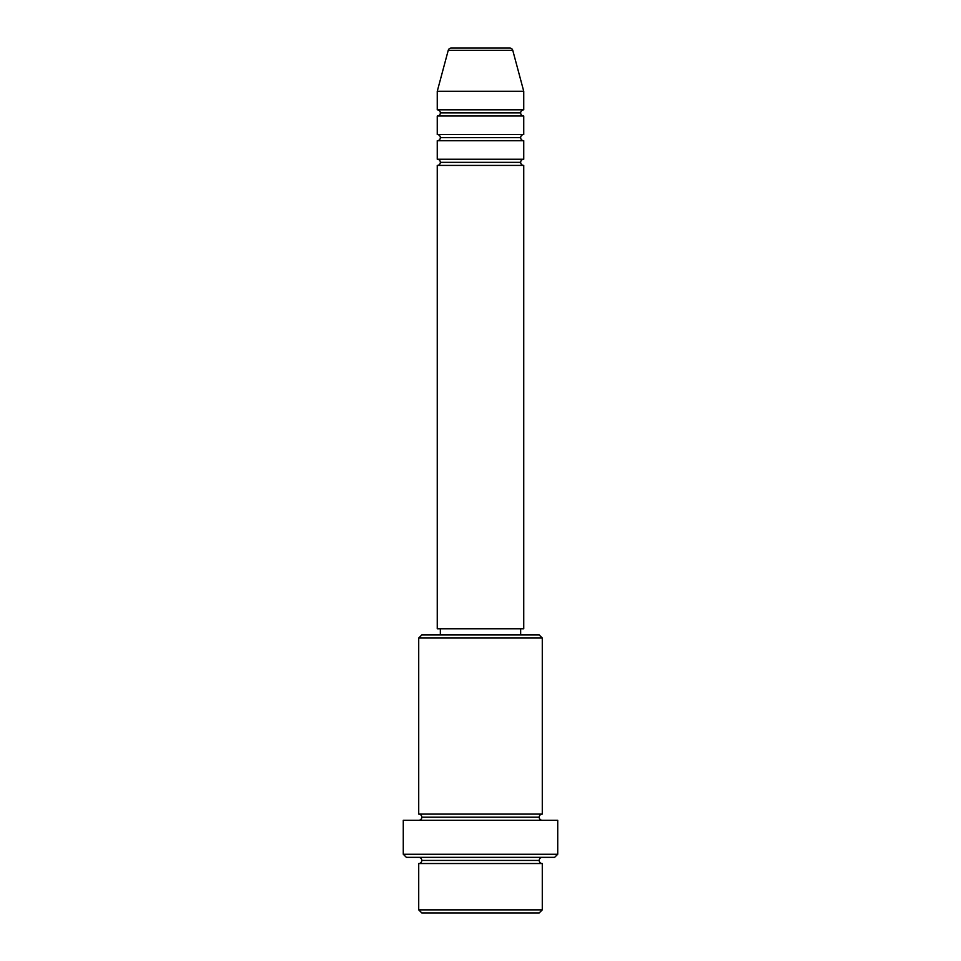 <?xml version="1.0" encoding="UTF-8"?>
<svg xmlns="http://www.w3.org/2000/svg" width="961" height="961" viewBox="0 0 961 961"><rect width="100%" height="100%" fill="white"/><g stroke="black" fill="none" stroke-linecap="round" stroke-linejoin="round"><path stroke-width="1.44" d="M523.745 109.83L523.745 91.295L512.766 50.344A3.087 3.087 0 0 0 509.786 48.05L451.214 48.05A3.087 3.087 0 0 0 448.234 50.344L512.766 50.344A3.087 3.087 0 0 0 509.786 48.05L451.214 48.05A3.087 3.087 0 0 0 448.234 50.344L437.255 91.295L523.745 91.295L512.766 50.344L448.234 50.344L437.255 91.295L437.255 109.83A3.087 3.087 0 0 1 440.342 112.917A3.087 3.087 0 0 1 437.255 116.005L437.255 134.54A3.087 3.087 0 0 1 440.342 137.627A3.087 3.087 0 0 1 437.255 140.714L437.255 159.25A3.087 3.087 0 0 1 440.342 162.337A3.087 3.087 0 0 1 437.255 165.424L437.255 628.77L523.745 628.77L523.745 165.424A3.087 3.087 0 0 1 520.658 162.337L440.342 162.337A3.087 3.087 0 0 0 437.255 159.25L523.745 159.25L523.745 140.714A3.087 3.087 0 0 1 520.658 137.627L440.342 137.627A3.087 3.087 0 0 0 437.255 134.54L523.745 134.54L523.745 116.005A3.087 3.087 0 0 1 520.658 112.917L440.342 112.917A3.087 3.087 0 0 0 437.255 109.83L523.745 109.83L523.745 91.295L437.255 91.295L437.255 109.83L523.745 109.83A3.087 3.087 0 0 0 520.658 112.917A3.087 3.087 0 0 0 523.745 116.005L437.255 116.005A3.087 3.087 0 0 0 440.342 112.917L520.658 112.917M418.72 909.863L421.807 912.95L539.193 912.95L542.28 909.863L418.72 909.863L542.28 909.863L542.28 863.531A3.087 3.087 0 0 1 539.193 860.443A3.087 3.087 0 0 1 542.28 857.344A3.087 3.087 0 0 0 539.193 860.443L421.807 860.443A3.087 3.087 0 0 1 418.72 863.531L418.72 909.863L418.72 863.531A3.087 3.087 0 0 0 421.807 860.443A3.087 3.087 0 0 0 418.72 857.344A3.087 3.087 0 0 1 421.807 860.443L539.193 860.443A3.087 3.087 0 0 0 542.28 863.531L418.72 863.531L542.28 863.531L542.28 909.863L539.193 912.95L421.807 912.95L418.72 909.863M542.28 638.032L539.193 634.945L421.807 634.945L418.72 638.032L542.28 638.032L418.72 638.032L418.72 814.099A3.087 3.087 0 0 1 421.807 817.198A3.087 3.087 0 0 1 418.72 820.286A3.087 3.087 0 0 0 421.807 817.198L539.193 817.198A3.087 3.087 0 0 1 542.28 814.099L542.28 638.032L542.28 814.099A3.087 3.087 0 0 0 539.193 817.198A3.087 3.087 0 0 0 542.28 820.286A3.087 3.087 0 0 1 539.193 817.198L421.807 817.198A3.087 3.087 0 0 0 418.72 814.099L542.28 814.099L418.72 814.099L418.72 638.032L421.807 634.945L539.193 634.945L542.28 638.032M403.272 854.257L406.371 857.344L554.629 857.344L557.728 854.257L403.272 854.257L557.728 854.257L557.728 820.286L403.272 820.286L403.272 854.257L403.272 820.286L557.728 820.286L557.728 854.257L554.629 857.344L406.371 857.344L403.272 854.257M523.745 140.714L437.255 140.714L437.255 159.25L523.745 159.25L523.745 140.714L437.255 140.714A3.087 3.087 0 0 0 440.342 137.627L520.658 137.627A3.087 3.087 0 0 1 523.745 134.54L523.745 116.005L437.255 116.005L437.255 134.54L523.745 134.54M523.745 165.424L437.255 165.424L437.255 628.77L523.745 628.77L523.745 165.424L437.255 165.424A3.087 3.087 0 0 0 440.342 162.337L520.658 162.337A3.087 3.087 0 0 1 523.745 159.25M520.658 634.945L520.658 628.77L520.658 634.945M440.342 628.77L440.342 634.945L440.342 628.77"/></g></svg>
